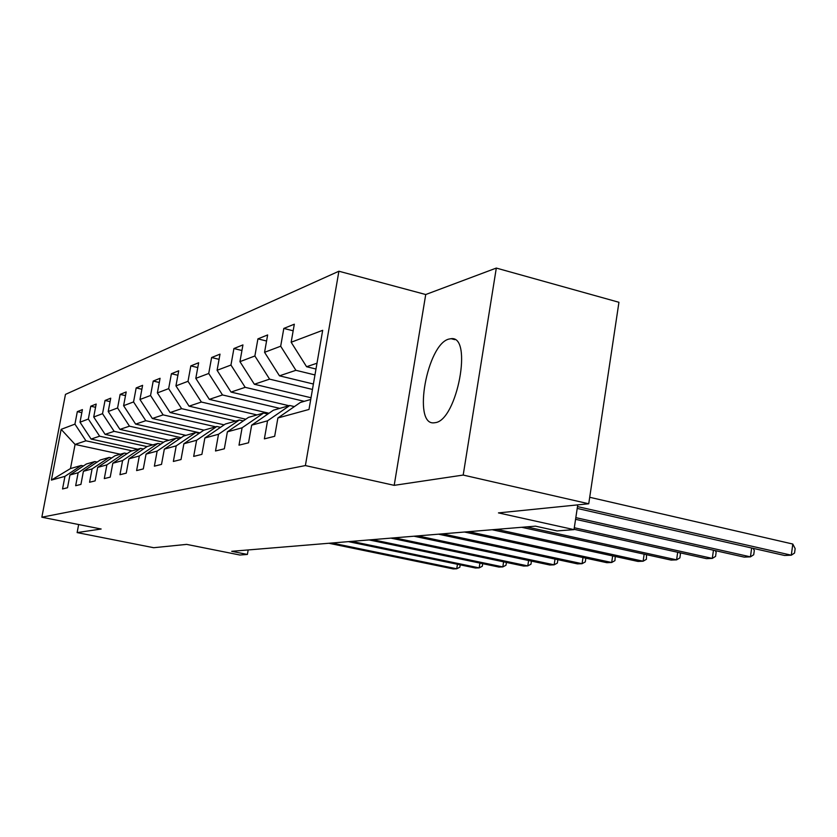 <?xml version="1.0" encoding="UTF-8"?>
<svg xmlns="http://www.w3.org/2000/svg" width="837" height="837" viewBox="0 0 837 837"><rect width="100%" height="100%" fill="white"/><g stroke="black" fill="none" stroke-linecap="round" stroke-linejoin="round"><path stroke-width="1.26" d="M435.313 422.654C457.18 420.247 473.041 335.313 451.091 338.692L448.925 339.069C427.142 344.091 412.421 424.882 433.786 422.842L435.313 422.654M338.901 271.23L65.464 394.394L41.85 517.203L305.39 465.571L338.901 271.23L425.73 294.53L394.196 485.345L463.196 475.06L496.31 268.07L425.73 294.53M496.31 268.07L618.941 302.283L588.735 503.769L498.454 512.893L574.015 529.633L577.75 504.878M78.657 524.537L77.13 532.594L153.673 547.712L186.641 544.385L239.874 555.015L247.386 554.45L248.181 549.94M463.196 475.06L588.735 503.769M120.35 454.229L75.079 444.437L70.475 468.563L81.241 465.466L64.951 476.358L62.545 488.965L67.504 487.741L69.942 474.997L78.134 472.748L75.675 485.711L80.927 484.403L83.407 471.304L92.091 468.919L89.569 482.258L95.136 480.877L97.678 467.391L106.885 464.87L104.301 478.597L110.212 477.132L112.817 463.238L122.6 460.559L119.953 474.715L126.241 473.156L128.908 458.822L139.319 455.966L136.609 470.582L143.305 468.919L146.046 454.125L157.157 451.08L154.374 466.167L161.52 464.389L164.334 449.113L176.209 445.859L173.353 461.459L181.012 459.555L183.889 443.756L196.611 440.262L193.682 456.406L201.895 454.365L204.856 438.002L218.52 434.257L215.507 450.986L224.337 448.799L227.382 431.829L242.102 427.791L239.005 445.158L248.537 442.794L251.655 425.175L267.547 420.812L264.377 438.86L274.672 436.297L277.884 417.977L308.999 409.45L322.684 330.312L291.161 342.249L294.321 324.201L283.816 328.428L293.17 330.793M64.951 476.358L51.392 480.082L61.143 429.35L74.932 424.129L77.318 411.647L81.827 412.651M283.816 328.428L280.677 346.215L264.565 352.314L267.641 334.946L257.922 338.87L254.877 355.987L239.947 361.647L242.939 344.907L233.921 348.537L230.96 365.047L217.086 370.299L220.005 354.145L211.615 357.525L208.727 373.469L195.806 378.355L198.651 362.756L190.826 365.905L188.011 381.306L175.948 385.878L178.72 370.781L171.407 373.731L168.655 388.64L157.377 392.909L160.076 378.293L153.223 381.055L150.545 395.493L139.967 399.5L142.604 385.334L136.169 387.929L133.554 401.927L123.604 405.694L126.188 391.957L120.13 394.394L117.578 407.975L108.214 411.522L110.735 398.182L105.033 400.484L102.532 413.677L93.713 417.014L96.171 404.051L90.783 406.217L88.345 419.044L80.007 422.204L82.413 409.596L77.318 411.647M574.015 529.633L557.086 530.92L535.439 526.149L231.703 551.311L247.386 554.45M69.942 474.997L86.378 463.991L94.832 461.564L97.186 462.066M137.739 449.228L91.107 439.059L99.624 436.192L147.04 446.592M94.832 461.564L78.134 472.748M80.007 422.204L91.107 439.059M88.345 419.044L99.624 436.192M83.407 471.304L100.273 459.994L109.218 457.431L111.708 457.965M152.899 444.865L105.106 434.361L114.125 431.327L163.592 442.26M109.218 457.431L92.091 468.919M93.713 417.014L105.106 434.361M102.532 413.677L114.125 431.327M97.678 467.391L114.972 455.767L124.462 453.047L127.109 453.612M168.948 440.252L119.921 429.381L129.484 426.179L181.169 437.688M124.462 453.047L106.885 464.87M108.214 411.522L119.921 429.381M117.578 407.975L129.484 426.179M112.817 463.238L130.572 451.289L140.647 448.391L143.462 448.998M185.96 435.355L135.636 424.108L145.784 420.697L199.897 432.855M140.647 448.391L122.6 460.559M123.604 405.694L135.636 424.108M133.554 401.927L145.784 420.697M128.908 458.822L147.145 446.519L157.869 443.432L160.871 444.091M204.029 430.155L152.334 418.5L163.131 414.88L215.705 426.797M157.869 443.432L139.319 455.966M139.967 399.5L152.334 418.5M150.545 395.493L163.131 414.88M146.046 454.125L164.795 441.444L176.23 438.159L179.432 438.87M224.138 424.84L170.099 412.536L181.619 408.665L235.689 421.053M176.23 438.159L157.157 451.08M157.377 392.909L170.099 412.536M168.655 388.64L181.619 408.665M164.334 449.113L183.617 436.035L195.837 432.52L199.269 433.284M245.785 419.222L189.057 406.175L201.372 402.042L257.011 414.922M195.837 432.52L176.209 445.859M175.948 385.878L189.057 406.175M188.011 381.306L201.372 402.042M183.889 443.756L203.736 430.239L216.835 426.483L220.508 427.309M269.001 413.248L209.323 399.375L222.506 394.949L279.82 408.362M216.835 426.483L196.611 440.262M195.806 378.355L209.323 399.375M208.727 373.469L222.506 394.949M204.856 438.002L225.31 424.045L239.361 419.996L243.316 420.906M289.016 405.725L231.033 392.082L245.189 387.332L304.26 401.331M239.361 419.996L218.52 434.257M217.086 370.299L231.033 392.082M230.96 365.047L245.189 387.332M227.382 431.829L248.474 417.381L263.603 413.028L267.871 414.022M311.019 397.753L254.354 384.256L269.587 379.14L312.452 389.435M263.603 413.028L242.102 427.791M239.947 361.647L254.354 384.256M254.877 355.987L269.587 379.14M251.655 425.175L273.427 410.203L289.759 405.506L294.383 406.594M313.394 384.016L279.464 375.823L295.9 370.31L314.963 374.945M289.759 405.506L267.547 420.812M264.565 352.314L279.464 375.823M280.677 346.215L295.9 370.31M277.884 417.977L300.378 402.451L310.715 399.479M315.988 369.023L306.583 366.721L316.993 363.227M291.161 342.249L306.583 366.721M394.196 485.345L305.39 465.571M77.13 532.594L101.151 529.015L41.85 517.203M81.241 465.466L83.47 465.937M132.12 450.84L85.929 440.796L75.079 444.437L61.143 429.35M70.475 468.563L51.392 480.082M74.932 424.129L85.929 440.796M257.922 338.87L266.564 341.015M233.921 348.537L241.935 350.504M211.615 357.525L219.064 359.335M190.826 365.905L197.773 367.569M171.407 373.731L177.894 375.269M153.223 381.055L159.302 382.478M136.169 387.929L141.871 389.247M120.13 394.394L125.498 395.619M105.033 400.484L110.086 401.624M90.783 406.217L95.554 407.295M577.488 506.584L791.31 555.193L784.562 555.475L577.216 508.425M589.708 497.283L792.796 544.04L791.31 555.193L794.554 553.037L795.15 548.591L792.796 544.04M575.825 517.632L750.444 556.856L744.156 557.107L575.574 519.317M753.143 548.34L754.304 550.474L753.708 554.764L750.444 556.856L751.657 548.005M574.297 527.749L712.297 558.405L706.428 558.645L574.067 529.298M715.248 550.631L716.148 552.221L715.572 556.385L712.297 558.405L713.448 550.223M526.609 526.881L676.61 559.859L671.096 560.079L521.702 527.289M679.78 552.734L680.45 553.864L679.874 557.892L676.61 559.859L677.688 552.274M496.78 529.35L643.13 561.208L637.961 561.428L492.177 529.737M646.52 554.68L646.394 559.304L643.13 561.208L644.155 554.167M468.814 531.673L611.68 562.495L606.815 562.684L464.504 532.029M615.258 556.49L614.933 560.644L611.68 562.495L612.653 555.925M442.543 533.849L582.071 563.699L577.488 563.876L438.483 534.184M585.816 558.164L585.304 561.889L582.071 563.699L582.991 557.557M417.82 535.889L554.146 564.829L549.825 565.006L413.991 536.214M557.871 559.691L557.358 563.071L554.146 564.829L555.025 559.085M394.499 537.825L527.77 565.896L523.68 566.063L390.889 538.118M531.432 561.104L530.961 564.19L527.77 565.896L528.607 560.508M372.486 539.645L502.817 566.911L498.946 567.067L369.065 539.928M506.416 562.433L505.977 565.247L502.817 566.911L503.602 561.836M351.655 541.372L479.172 567.873L475.489 568.02L348.422 541.644M482.708 563.678L482.3 566.251L479.172 567.873L479.925 563.092M331.912 543.004L456.73 568.783L453.235 568.93L328.847 543.265M460.214 564.849L459.837 567.204L456.73 568.783L457.452 564.274M454.868 339.665L451.091 338.692"/></g></svg>
